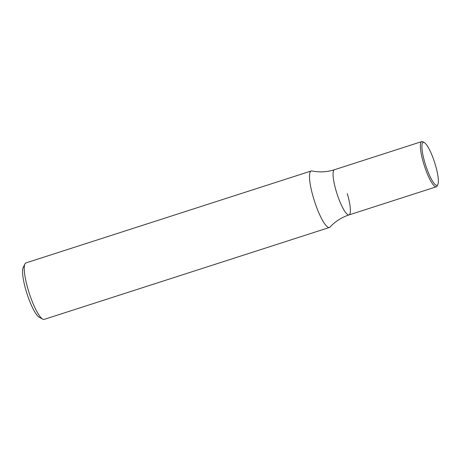 <?xml version="1.0" encoding="UTF-8"?>
<svg xmlns="http://www.w3.org/2000/svg" width="461" height="461" viewBox="0 0 461 461"><rect width="100%" height="100%" fill="white"/><g stroke="black" fill="none" stroke-linecap="round" stroke-linejoin="round"><path stroke-width="0.69" d="M347.277 193.58A23.742 4.938 -107.9 0 1 349.012 214.924A23.742 4.938 -107.9 0 1 336.178 191.079A23.742 4.938 -107.9 0 1 334.444 169.734C326.93 172.091 319.444 172.495 311.982 170.956A29.677 6.172 -107.9 0 1 312.011 170.962M437.841 184.509A22.554 4.691 -107.9 0 1 436.458 185.316A22.554 4.691 -107.9 0 1 424.863 162.647A22.554 4.691 -107.9 0 1 423.815 142.357A22.554 4.691 -107.9 0 1 424.322 142.558A22.554 4.691 -107.9 0 1 434.596 162.399A22.554 4.691 -107.9 0 1 437.841 184.509L437.143 185.95A23.742 4.938 -107.9 0 1 436.313 186.791L349.012 214.924C341.532 217.396 335.216 221.441 330.059 227.048A29.677 6.172 -107.9 0 1 329.431 227.469A29.677 6.172 -107.9 0 1 328.647 227.486A29.677 6.172 -107.9 0 1 313.388 197.66A29.677 6.172 -107.9 0 1 311.227 170.979A29.677 6.172 -107.9 0 1 311.982 170.956M311.227 170.979L25.966 262.908A29.677 6.172 72.1 0 0 24.929 263.957A29.677 6.172 72.1 0 0 29.199 293.046A29.677 6.172 72.1 0 0 42.712 319.156A29.677 6.172 72.1 0 0 43.386 319.415A29.677 6.172 72.1 0 0 44.17 319.398L329.431 227.469M24.929 263.957L23.177 267.564A26.709 5.555 72.1 0 0 27.02 293.749A26.709 5.555 72.1 0 0 39.185 317.243L42.712 319.156M436.313 186.791A23.742 4.938 -107.9 0 1 435.685 186.803A23.742 4.938 -107.9 0 1 423.48 162.94A23.742 4.938 -107.9 0 1 421.746 141.596A23.742 4.938 -107.9 0 1 422.374 141.585A23.742 4.938 -107.9 0 1 422.91 141.792L424.322 142.558M349.012 214.924A23.742 4.938 -107.9 0 1 336.178 191.079A23.742 4.938 -107.9 0 1 334.444 169.734L421.746 141.596"/></g></svg>
